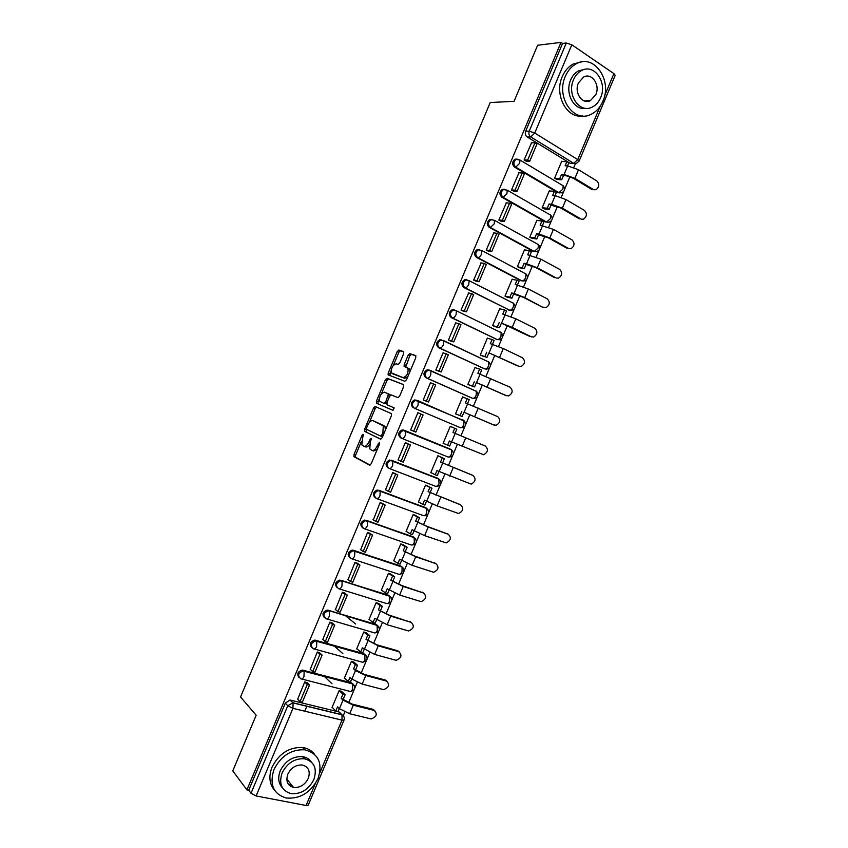 <?xml version="1.0" encoding="UTF-8"?>
<svg xmlns="http://www.w3.org/2000/svg" width="848" height="848" viewBox="0 0 848 848"><rect width="100%" height="100%" fill="white"/><g stroke="black" fill="none" stroke-linecap="round" stroke-linejoin="round"><path stroke-width="1.27" d="M363.198 434.314L362.064 435.289L353.987 454.517L354.061 456.786L369.58 465.107L371.244 463.718L379.565 443.917L379.48 442.306L377.233 445.857C375.537 449.376 373.756 450.882 371.89 450.362L369.834 448.963L370.237 442.37L371.392 438.416L370.078 439.243L369.018 441.766C367.354 445.242 365.605 446.726 363.792 446.228L361.789 444.882L363.198 434.314M517.185 159.095L514.969 159.212C512.022 161.692 511.863 164.311 514.492 167.088L557.698 192.581L559.563 192.931M504.401 189.199L502.376 189.337C499.345 191.818 499.165 194.436 501.836 197.213L545.349 221.932L547.755 222.102M491.893 219.367L489.794 219.452C486.667 221.922 486.466 224.55 489.179 227.328L533.01 251.273L535.342 251.443M479.396 249.535L477.223 249.566C473.99 252.026 473.767 254.644 476.523 257.432L520.672 280.614L522.93 280.783M466.898 279.702L464.651 279.66C461.333 282.108 461.068 284.727 463.877 287.525L509.712 310.241M454.422 309.87L452.101 309.743C448.666 312.181 448.38 314.799 451.231 317.608L497.013 339.529M441.84 339.974L439.561 339.825C436.01 342.242 435.692 344.86 438.596 347.68L484.367 368.785M429.205 370.035L427.032 369.887C423.364 372.283 423.004 374.911 425.961 377.752L471.721 397.998M290.631 786.329L292.549 786.149M403.648 353.69L403.5 351.56L398.899 350.033L397.235 351.549L388.257 372.929L388.119 374.837L404.803 381.261L406.531 379.756L415.774 357.75L415.605 355.566L409.849 353.658L408.142 355.195L404.231 364.502L404.093 366.421L407.983 368.371C408.482 373.385 406.839 376.459 403.033 377.593L391.469 372.908C390.981 368.032 392.582 365 396.292 363.813L398.083 364.449L399.768 362.933L403.648 353.69M246.906 789.859L232.776 770.896L256.17 715.224L240.546 697.003L490.208 102.534L514.068 101.325L537.632 45.241L561.005 42.4L246.906 789.859L248.718 790.209L250.997 793.272L287.779 705.759L292.952 702.759L341.871 714.652L343.896 716.666M375.198 406.468L373.565 407.899L364.598 429.268L364.46 431.272L380.487 439.147L382.172 437.727L391.405 415.732L391.543 413.718L375.198 406.468M376.427 401.104L385.405 379.724L387.048 378.25L403.436 384.526L403.584 386.741L399.631 396.164L397.924 397.648L391.235 394.924L389.55 396.398L386.964 402.556L387.091 404.782L394.203 407.899L392.921 410.326L376.533 403.288L376.427 401.104L378.038 401.782L379.31 398.761M305.248 758.907L303.224 757.465M573.948 163.431L570.047 163.208L527.159 136.952L530.753 136.941C528.961 135.542 528.463 133.602 529.269 131.133L566.305 42.994L571.817 44.796L613.91 73.628L615.192 75.355L579.131 161.088L577.742 159.604L600.161 106.307M343.228 715.712L344.786 712.013M348.645 702.833L353.998 690.113M354.92 687.929L357.273 682.311M361.11 673.206L366.304 660.846M367.216 658.673L369.77 652.61M373.576 643.568L378.611 631.58M379.522 629.417L382.268 622.898M386.041 613.92L390.928 602.303M391.84 600.14L394.765 593.176M398.518 584.261L403.245 573.015M404.146 570.863L407.273 563.443M410.994 554.592L415.562 543.716M416.474 541.575L419.781 533.71M423.47 524.912L427.89 514.418M428.791 512.266L432.289 503.956M435.957 495.232L440.218 485.098M441.119 482.957L444.808 474.191M448.444 465.531L452.556 455.779M453.457 453.638L457.326 444.426M460.941 435.83L464.884 426.449M465.785 424.307L469.834 414.693M473.47 406.054L477.223 397.108M478.134 394.956L482.332 384.971M485.999 376.258L489.572 367.767M490.473 365.605L494.84 355.238M498.529 346.461L501.91 338.405M502.822 336.243L507.348 325.494M511.068 316.643L514.27 309.043M515.181 306.87L519.856 295.74M523.608 286.825L526.619 279.67M527.541 277.487L532.374 265.986M536.159 256.997L538.978 250.287M539.9 248.093L544.893 236.21M548.709 227.158L551.338 220.904M552.271 218.689L557.422 206.435M561.259 197.308L563.697 191.5M564.641 189.274L569.951 176.649M573.82 167.448L575.379 163.728M561.005 42.4L562.531 43.439L566.305 42.994M290.472 700.13L339.232 712.034L342.009 714.822L293.09 702.928L289.963 700.045L293.09 702.928L292.942 708.345L256.117 795.954L250.997 793.272M319.696 773.153L341.998 720.132L344.034 720.047L308.237 805.176L306.096 805.494L256.117 795.954M341.596 691.396L339.115 690.654L331.992 707.582L332.511 707.709M307.262 682.82L304.761 681.877L297.69 699.155M319.802 652.971L317.311 652.006L310.262 669.295M353.913 662.108L351.443 661.323L344.33 678.252L344.86 678.389M332.352 623.11L329.872 622.125L322.834 639.424M366.241 632.799L363.781 631.983L356.669 648.911L357.22 649.07M355.672 624.043L345.708 615.902M344.913 593.24L342.433 592.233L335.426 609.553M378.568 603.49L376.13 602.631L369.007 619.57L369.59 619.74M357.474 563.358L355.005 562.33L348.04 579.672M390.896 574.17L388.469 573.269L381.346 590.208L381.982 590.409M370.035 533.466L367.576 532.417L360.665 549.79M403.235 544.84L400.828 543.897L393.695 560.846L394.384 561.079M382.596 503.574L380.148 502.504L373.343 519.919M415.573 515.499L413.177 514.524L406.054 531.473L406.839 531.749M395.168 473.661L392.73 472.569L385.469 489.837L386.094 490.07M427.911 486.148L425.537 485.13L418.403 502.09L419.368 502.451M407.75 443.737L405.312 442.624L398.051 459.902L399.079 460.305M440.26 456.786L437.897 455.726L430.763 472.696L432.151 473.237M420.332 413.803L417.894 412.679L410.633 429.957L413.114 430.975L410.665 429.883M452.609 427.413L450.267 426.321L443.133 443.292L445.518 444.267L443.165 443.218M452.641 427.328L450.256 426.332M420.364 413.718L417.894 412.69M431.929 383.349L430.487 382.713L423.226 400.002L425.728 400.956M464.439 397.701L462.637 396.906L455.503 413.877L457.909 414.799M443.822 353.086L443.091 352.747L435.819 370.035L438.321 371.011M476.078 367.968L475.007 367.481L467.873 384.451L470.269 385.427M456.182 323.003L455.683 322.77L448.422 340.059L450.903 341.055M488.204 338.437L487.388 338.045L480.244 355.026L482.629 356.033M468.658 292.963L461.015 310.082L463.496 311.099M500.458 308.937L499.769 308.598L492.624 325.579L494.988 326.628M481.198 262.933L473.629 280.084L476.099 281.123M512.764 279.458L512.16 279.14L505.005 296.132L507.358 297.213M493.759 232.903L486.233 250.086L488.702 251.135M525.103 249.98L524.541 249.672L517.397 266.675L519.729 267.798M506.341 202.863L498.847 220.067L501.306 221.148M537.452 220.491L536.943 220.194L529.788 237.207L532.109 238.373M518.934 172.822L511.471 190.047L513.92 191.139M549.822 191.001L549.334 190.715L542.19 207.728L544.48 208.926M531.537 142.782L524.096 160.007L526.534 161.131M562.203 161.502L561.736 161.215L554.581 178.239L556.871 179.479M417.651 400.532L418.265 401.093L418.011 405.196C416.909 407.485 415.711 408.513 414.407 408.248L460.167 427.615L414.407 408.248C411.407 405.376 411.799 402.758 415.594 400.373L417.651 400.532L464.683 421.255M401.464 438.204L400.701 437.844C397.648 434.96 398.083 432.342 402.005 429.989L403.945 430.148L449.885 448.921L452.45 450.691M388.077 467.884C384.981 464.969 385.458 462.34 389.518 460.029L437.579 478.198L440.207 480.127M375.463 497.914C372.314 494.956 372.834 492.338 377.031 490.059L425.272 507.454L427.964 509.542M362.711 527.88C359.669 524.827 360.283 522.23 364.566 520.078L412.965 536.71L415.711 538.936M349.938 557.814C347.033 554.666 347.754 552.09 352.111 550.087L400.669 565.955L403.468 568.308M337.175 587.749C334.419 584.495 335.246 581.94 339.656 580.096L388.373 595.19L391.214 597.681M324.424 617.662C321.816 614.312 322.749 611.79 327.222 610.094L376.088 624.414L378.95 627.022M311.693 647.575C309.223 644.13 310.251 641.639 314.799 640.081L363.792 653.638L366.696 656.352M298.962 677.478C296.63 673.948 297.775 671.468 302.376 670.068L351.517 682.841L354.443 685.672M306.891 706.151L304.771 711.186M475.304 390.875L474.52 390.345M417.513 400.468L414.513 399.949C410.718 402.323 410.326 404.941 413.326 407.803M463.167 420.311L462.202 419.643M426.025 507.878L425.272 507.454M414.873 538.915L413.994 537.346M413.983 537.335L412.965 536.71M353.468 550.235L402.1 567.047L400.669 565.955M389.932 596.409L388.373 595.19M377.731 625.739L376.088 624.414M365.53 655.048L363.792 653.638M353.33 684.357L351.517 682.841M562.531 43.439L525.665 131.175C524.87 133.634 525.368 135.563 527.159 136.952M248.718 790.209L285.32 703.119L289.963 700.045M341.256 714.048L339.232 712.034M364.068 446.334L365.435 446.864C366.696 447.362 368.074 446.557 369.569 444.469M372.187 450.468L373.555 451.009L377.36 449.164M361.343 441.532L355.619 455.153L355.492 457.21L370.078 465.117M366.516 429.215L366.315 432.141L380.847 439.19M376.66 407.093L375.187 408.566L369.368 422.431M366.633 427.848L366.696 429.406L380.593 436.073L381.77 435.077L382.893 432.374L383.317 425.855L372.95 420.693C371.117 420.269 369.378 421.774 367.735 425.219L366.633 427.848M380.593 436.073L382.586 436.731M385.395 430.053L384.971 426.533L382.512 425.092M374.456 421.297L384.155 425.76M381.452 393.652L387.017 380.423L385.405 379.724M403.669 384.695L388.66 378.95L387.017 380.423M393.027 410.358L376.533 403.288M384.441 392.168C380.731 393.281 379.141 396.323 379.671 401.295L384.049 403.489L385.713 402.037L388.426 393.928L384.441 392.168M384.049 403.489L386.677 403.765M390.207 395.359L388.161 393.684M378.038 401.782L378.155 403.966M393.684 374.212L392.2 373.565M407.814 376.703L404.666 378.303L393.811 374.265M409.966 371.562L409.616 369.092L407.379 367.756M415.933 355.874L411.471 354.39L409.754 355.927L405.715 367.152L404.093 366.421M391.119 370.661L389.762 375.6M403.818 351.856L400.5 350.765L398.836 352.27L393.377 365.265M341.447 691.258L345.115 694.756L342.921 694.194L341.172 698.349L352.153 704.094L372.972 709.31L374.805 710.656M339.306 708.557L338.045 711.557L335.84 711.016L337.589 706.861L339.433 708.674L349.694 713.751L371.095 718.945C376.713 716.857 377.731 714.016 374.138 710.401L353.287 705.197L343.016 700.141L341.172 698.349M345.115 694.756L343.366 698.911M306.849 682.407L309.531 685.089L307.252 684.506L300.054 701.625L297.553 699.006M307.252 684.506L304.718 681.972M309.531 685.089L302.344 702.186L300.054 701.625M335.84 711.016L332.109 707.306M342.921 694.194L339.264 690.696M332.003 683.764L324.254 676.354M353.743 661.949L357.506 665.277L355.323 664.684L353.574 668.849L364.598 674.489L385.289 680.032L387.017 681.262M351.75 678.972L350.436 682.099L348.242 681.516L349.991 677.361L351.878 679.078L362.17 684.082L383.603 689.636C389.073 687.484 390.027 684.633 386.476 681.071L365.774 675.527L355.471 670.545L353.574 668.849M357.506 665.277L355.757 669.432M319.367 652.568L322.134 655.112L319.866 654.497L312.668 671.627L310.103 669.146M319.866 654.497L317.269 652.101M322.134 655.112L314.937 672.22L312.668 671.627M348.242 681.516L344.436 677.997M355.323 664.684L351.57 661.355M342.868 653.649L334.165 645.932M366.039 632.64L369.908 635.799L367.735 635.173L365.986 639.339L377.063 644.872L397.606 650.745L399.228 651.868M364.205 649.367L362.838 652.621L360.654 652.006L362.403 647.851L374.646 654.412L396.111 660.316C401.433 658.101 402.334 655.239 398.825 651.72L378.25 645.847L365.986 639.339M369.908 635.799L368.159 639.954M331.875 622.708L334.737 625.135L332.48 624.478L325.282 641.607L322.664 639.265M332.48 624.478L329.83 622.22M334.737 625.135L327.54 642.243L325.282 641.607M360.654 652.006L356.764 648.678M367.735 635.173L363.877 632.014M378.325 603.31L382.31 606.309L380.148 605.642L378.399 609.807L389.518 615.245L411.439 622.464M376.65 619.761L375.229 623.132L373.067 622.496L374.816 618.33L387.133 624.732L408.619 630.976C413.792 628.718 414.64 625.845 411.174 622.368L390.737 616.167L378.399 609.807M382.31 606.309L380.561 610.465M344.394 592.837L347.341 595.137L345.104 594.448L337.907 611.578L335.225 609.383M345.104 594.448L342.391 592.328M347.341 595.137L340.143 612.245L337.907 611.578M373.067 622.496L369.092 619.347M380.148 605.642L376.183 602.652M390.599 573.969L394.712 576.81L392.571 576.11L390.822 580.276L401.984 585.608L423.64 593.049M389.105 590.144L387.631 593.642L385.49 592.964L387.239 588.798L399.62 595.042L421.127 601.635C426.152 599.313 426.957 596.441 423.523 593.006L403.224 586.477L390.822 580.276M394.712 576.81L392.963 580.975M356.891 562.945L359.955 565.128L357.729 564.408L350.531 581.548L347.786 579.491M357.729 564.408L354.962 562.425M359.955 565.128L352.757 582.247L350.531 581.548M385.49 592.964L381.43 590.017M392.571 576.11L388.469 573.269M402.853 544.596L407.125 547.299L404.994 546.568L403.245 550.734L414.46 555.959L435.808 563.591M401.57 560.517L400.044 564.143L397.913 563.422L399.662 559.256L412.117 565.34L433.635 572.273C438.511 569.909 439.264 567.036 435.883 563.644L415.721 556.765L403.245 550.734M407.125 547.299L405.376 551.465M369.368 533.042L372.569 535.12L370.364 534.357L363.156 551.497L360.358 549.578M370.364 534.357L367.534 532.512M372.569 535.12L365.371 552.239L363.156 551.497M397.913 563.422L393.769 560.666M404.994 546.568L400.818 543.918M318.021 778.549C322.918 763.052 318.466 753.469 304.655 749.791C291.235 749.282 281.017 755.833 273.999 769.465C269.24 784.442 273.289 793.961 286.147 798.01C300.097 799.145 310.718 792.657 318.021 778.549M314.555 754.296C311.672 750.512 307.697 748.243 302.63 747.501C289.232 746.982 279.045 753.501 272.06 767.08C268.477 776.471 269.378 784.273 274.773 790.495M282.543 787.983C278.388 783.488 277.635 777.754 280.285 770.758C285.363 760.9 292.761 756.183 302.482 756.617C306.245 757.2 309.16 758.939 311.216 761.843M313.866 779.492C317.396 768.352 314.226 761.44 304.358 758.759C294.616 758.335 287.196 763.073 282.098 772.973C278.642 783.838 281.61 790.718 290.981 793.601C300.998 794.343 308.63 789.636 313.866 779.492M287.822 774.15C285.585 781.188 287.525 785.619 293.62 787.453C300.044 787.898 304.93 784.856 308.301 778.347C310.559 771.203 308.545 766.751 302.238 765.002C295.931 764.695 291.129 767.737 287.822 774.15M288.702 784.644L291.511 784.877M602.864 101.283C612.669 80.56 594.109 53.413 576.364 63.706C571.541 66.303 567.863 70.522 565.319 76.384C555.61 97.35 574.011 123.628 591.098 114.31C596.271 111.788 600.193 107.452 602.864 101.283M581.378 61.957L573.28 63.992C568.467 66.579 564.789 70.787 562.266 76.627C553.956 94.732 566.75 118.794 582.618 115.964M585.777 108.321C574.149 110.812 564.588 93.185 570.683 79.945C572.527 75.695 575.198 72.631 578.707 70.776L584.908 69.345M600.596 97.721C607.677 82.722 594.31 63.208 581.569 70.532C578.05 72.398 575.368 75.461 573.524 79.733C566.496 94.859 579.778 113.929 592.18 107.102C595.868 105.269 598.677 102.152 600.596 97.721M578.4 82.977C573.863 92.708 582.438 105.046 590.462 100.594L595.847 94.573C600.405 84.885 591.798 72.366 583.625 77.03L578.4 82.977M587.357 101.41L588.13 100.7M415.054 515.202L419.537 517.789L417.428 517.015L415.668 521.181L426.936 526.301L447.882 534.049M414.036 530.88L412.457 534.622L410.337 533.88L412.086 529.714L424.615 535.629L446.143 542.9C450.882 540.494 451.581 537.621 448.242 534.261L428.219 527.053L415.668 521.181M419.537 517.789L417.788 521.944M381.801 503.097L385.193 505.09L382.999 504.295L375.791 521.446L372.929 519.665M382.999 504.295L380.105 502.599M385.193 505.09L377.985 522.22L375.791 521.446M410.337 533.88L406.118 531.314M417.428 517.015L413.167 514.556M427.116 485.734L431.961 488.257L429.862 487.452L428.102 491.628L459.934 504.518M426.502 501.232L424.869 505.101L422.76 504.316L424.519 500.15L437.112 505.906L458.651 513.528C463.241 511.079 463.898 508.196 460.612 504.867L428.102 491.628M431.961 488.257L430.201 492.423M394.087 473.089L397.807 475.06L395.634 474.223L388.426 491.384L385.511 489.741M395.634 474.223L392.688 472.665M397.807 475.06L390.61 492.19L388.426 491.384M422.76 504.316L418.467 501.942M429.862 487.452L425.516 485.183M438.596 456.012L444.373 458.715L442.296 457.878L440.536 462.054L471.976 474.997M438.967 471.573L437.292 475.569L435.194 474.753L436.953 470.587L471.149 484.134C475.611 481.653 476.216 478.77 472.983 475.474L440.536 462.054M444.373 458.715L442.624 462.881M405.81 442.826L410.443 445.009L408.28 444.14L401.062 461.301L398.094 459.807M408.28 444.14L405.27 442.72M410.443 445.009L403.235 462.149L401.062 461.301M435.194 474.753L430.816 472.569M442.296 457.878L437.865 455.811M451.443 441.903L449.716 446.027L447.638 445.179L449.387 441.002L483.646 454.729C487.982 452.217 488.543 449.334 485.353 446.069L452.98 432.469L485.353 446.069M455.047 433.339L456.807 429.173L454.729 428.304L452.98 432.469M413.707 431.219L415.87 432.109L423.078 414.958L420.926 414.057L413.707 431.219L410.676 429.862M420.926 414.057L417.863 412.775M447.638 445.179L443.175 443.186M454.729 428.304L450.224 426.417M492.974 424.668L496.144 425.314C500.341 422.781 500.871 419.887 497.734 416.644L465.425 402.885L467.174 398.708L462.584 397.023M467.174 398.708L469.23 399.62L467.524 403.669M494.161 425.134L464.068 412.287L492.762 424.583M463.898 412.308L462.139 416.474L455.535 413.792M455.514 413.856L462.139 416.474M423.237 399.97L428.505 402.047L435.713 384.897L433.582 383.953L426.364 401.125L423.269 399.906M433.582 383.953L430.455 382.808M428.505 402.047L426.364 401.125M461.831 411.418L460.072 415.594M505.673 395.412L508.641 395.899C512.711 393.334 513.21 390.44 510.114 387.218L477.869 373.279L479.629 369.103L474.954 367.608M479.629 369.103L481.664 370.046L480.01 373.979M506.542 395.709L476.555 382.596L505.111 395.221M476.322 382.745L474.573 386.921L467.895 384.388M469.167 385.045L474.573 386.921M436.911 370.534L441.14 371.975L448.348 354.824L446.239 353.839L439.01 371.021L435.861 369.94M446.239 353.839L443.048 352.842M441.14 371.975L439.01 371.021M474.276 381.823L472.527 385.999M518.372 366.113L521.128 366.463C525.092 363.887 525.548 360.983 522.495 357.782L503.299 348.56L490.324 343.673L492.073 339.497L487.324 338.193M492.073 339.497L494.108 340.472L492.497 344.288M518.923 366.272L489.052 352.895L517.471 365.838M488.766 353.181L487.006 357.347L480.265 354.973M481.961 355.831L487.006 357.347M449.917 340.769L453.786 341.903L460.994 324.731L458.895 323.724L451.677 340.907L448.454 339.963M458.895 323.724L455.652 322.865M453.786 341.903L451.677 340.907M486.731 352.217L484.971 356.393M531.081 336.773L533.625 337.027C537.462 334.419 537.886 331.526 534.887 328.335L515.817 318.784L502.779 314.057L504.528 309.88L499.695 308.767M504.528 309.88L506.542 310.887L504.995 314.576M531.314 336.836L512.213 327.37L501.55 323.183L529.841 336.455M501.2 323.597L499.451 327.773L492.635 325.558M494.511 326.501L499.451 327.773M462.679 310.898L466.432 311.81L473.65 294.638L471.562 293.588L464.333 310.781L461.058 309.986M471.562 293.588L468.255 292.878M466.432 311.81L464.333 310.781M499.186 322.6L497.426 326.777M511.641 292.973L513.644 294.002L511.895 298.178L509.881 297.15L511.641 292.973L514.047 293.461L524.742 297.584L542.201 307.061L546.112 307.57C549.843 304.962 550.235 302.058 547.278 298.878L528.357 288.988L515.234 284.43L516.994 280.243L512.075 279.331M516.994 280.243L518.997 281.292L517.492 284.864M513.644 294.002L523.258 297.277L542.201 307.061M506.977 297.139L511.895 298.178M475.368 280.974L479.078 281.716L486.296 264.534L484.229 263.452L477 280.646L473.661 279.988M484.229 263.452L480.858 262.869M479.078 281.716L477 280.646M509.881 297.15L505.016 296.122M556.288 278.006L558.588 278.112C562.224 275.483 562.584 272.59 559.68 269.42L540.886 259.191L527.7 254.792L529.459 250.605L524.456 249.884M529.459 250.605L531.442 251.686L529.989 255.131M556.097 277.911L537.272 267.788L526.544 263.739L524.106 263.336L526.099 264.406L535.766 267.533L554.581 277.646M526.099 264.406L524.34 268.583L517.428 266.685M519.411 267.745L524.34 268.583M488.024 251.04L491.734 251.602L498.953 234.43L496.896 233.306L489.667 250.499L486.275 249.99M496.896 233.306L493.472 232.861M491.734 251.602L489.667 250.499M524.106 263.336L522.347 267.523M568.828 248.602L571.075 248.644C574.605 246.005 574.933 243.1 572.082 239.942L553.426 229.373L540.165 225.144L541.925 220.957L536.848 220.427M541.925 220.957L543.897 222.081L542.497 225.398M568.499 248.443L549.811 237.981L539.052 233.995L536.572 233.688L538.544 234.801L548.285 237.79L566.952 248.231M538.544 234.801L536.795 238.977L534.812 237.875L529.862 237.239M531.834 238.33L536.795 238.977M500.67 221.074L504.39 221.487L511.62 204.304L509.574 203.138L502.345 220.353L498.889 219.971M509.574 203.138L506.086 202.842M504.39 221.487L502.345 220.353M536.572 233.688L534.812 237.875M581.368 219.187L583.551 219.166C586.986 216.516 587.304 213.611 584.484 210.452L565.966 199.556L555.175 195.665L552.642 195.485L554.401 191.298L549.239 190.959M554.401 191.298L556.352 192.454L555.005 195.655M580.901 218.964L562.351 208.163L551.56 204.241L549.038 204.039L550.999 205.174L560.804 208.025L579.332 218.805M550.999 205.174L549.25 209.35L547.278 208.216L542.285 207.781M544.246 208.905L549.25 209.35M513.305 191.097L517.057 191.362L524.287 174.169L522.251 172.971L515.022 190.185L511.514 189.952M522.251 172.971L518.711 172.812M517.057 191.362L515.022 190.185M549.038 204.039L547.278 208.216M593.907 189.751L596.038 189.687C599.377 187.026 599.663 184.122 596.886 180.963L578.516 169.727L567.694 165.901L565.118 165.816L566.877 161.629L561.63 161.491M566.877 161.629L568.817 162.816L567.524 165.89M593.314 189.475L574.902 178.334L564.079 174.487L561.514 174.37L563.464 175.547L566.029 175.663L573.322 178.26L591.713 189.38M563.464 175.547L561.705 179.723L559.754 178.557L554.709 178.313M556.648 179.469L561.705 179.723M525.94 161.12L529.724 161.226L536.954 144.022L534.94 142.793L527.7 160.007L524.128 159.912M534.94 142.793L531.336 142.782M529.724 161.226L527.7 160.007M561.514 174.37L559.754 178.557M363.294 435.777L362.064 435.289M379.607 443.811L378.303 443.303M371.339 439.741L370.078 439.243M562.606 185.447L563.178 185.797C565.51 188.85 564.938 191.203 561.461 192.846L558.98 192.666L515.743 167.13C513.114 164.353 513.273 161.724 516.22 159.244L519.972 160.039L519.665 163.335L515.743 167.13L514.492 167.088M557.698 192.581L558.98 192.666L562.934 189.04L563.178 185.797L519.972 160.039L514.969 159.212M550.384 214.979L550.765 215.191C553.15 218.286 552.567 220.639 549.027 222.24L546.621 222.07L503.065 197.308C500.394 194.531 500.574 191.902 503.606 189.422L507.252 190.217L506.945 193.598L503.065 197.308L501.836 197.213M545.349 221.932L546.621 222.07L550.522 218.53L550.765 215.191L507.252 190.217L502.376 189.337M538.13 244.457L538.363 244.584C540.801 247.711 540.208 250.065 536.593 251.633L534.261 251.453L490.388 227.465C487.664 224.688 487.876 222.059 491.003 219.59L494.532 220.374L494.225 223.861L490.388 227.465L489.179 227.328M533.01 251.273L534.261 251.453L538.13 248.008L538.363 244.584L494.532 220.374L489.794 219.452M525.855 273.904L525.951 273.957C528.452 277.126 527.859 279.48 524.159 281.006L521.902 280.836L477.71 257.622C474.954 254.835 475.177 252.206 478.41 249.747L481.812 250.531L481.516 254.103C480.392 256.435 479.12 257.612 477.71 257.622L476.523 257.432M520.672 280.614L521.902 280.836C523.354 280.868 524.636 279.745 525.728 277.487L525.951 273.957L481.812 250.531L477.223 249.566M513.538 303.308L513.57 303.34C516.114 306.541 515.51 308.895 511.726 310.379L509.542 310.22L465.043 287.769C462.234 284.97 462.489 282.342 465.828 279.893L469.092 280.667L468.806 284.345C467.683 286.666 466.432 287.811 465.043 287.769L463.877 287.525M508.334 309.933L509.542 310.22C510.973 310.294 512.245 309.202 513.337 306.944L513.549 303.33L512.711 302.683M500.362 332.056L501.157 332.681C503.776 335.935 503.161 338.288 499.281 339.741L497.193 339.582L452.376 317.905C449.525 315.096 449.811 312.467 453.245 310.029L456.383 310.792L456.097 314.566C454.984 316.887 453.744 318 452.376 317.905L451.231 317.608M496.006 339.253L497.193 339.582C498.603 339.709 499.864 338.649 500.956 336.391L501.157 332.681L456.383 310.792L452.101 309.743M443.26 340.44L488.766 362.022C491.448 365.329 490.812 367.693 486.847 369.103L484.855 368.933L439.72 348.03C436.815 345.2 437.133 342.581 440.684 340.154L443.674 340.907L443.398 344.786C442.285 347.097 441.066 348.178 439.72 348.03L438.596 347.68M483.678 368.562L484.855 368.933C486.243 369.113 487.483 368.085 488.575 365.838L488.766 362.022L443.674 340.907L439.561 339.825M430.487 370.502L476.375 391.341C479.12 394.712 478.473 397.076 474.403 398.443L472.506 398.284L427.063 378.144C424.106 375.304 424.466 372.675 428.134 370.269L430.975 371L430.71 374.996C429.597 377.296 428.378 378.346 427.063 378.144L425.961 377.752M471.361 397.86L472.506 398.284C473.873 398.518 475.103 397.511 476.194 395.274L476.375 391.341L430.975 371L427.032 369.887M570.047 163.208L573.746 163.325L530.753 136.941L534.728 133.041L577.742 159.604L573.746 163.325L576.29 163.505L579.131 161.088M604.645 95.654L613.91 73.628M571.817 44.796L534.728 133.041L529.269 131.133L525.665 131.175M344.034 720.047C344.733 717.8 344.065 716.062 342.009 714.822L341.998 720.132L292.942 708.345L287.779 705.759L285.32 703.119M306.096 805.494L315.255 783.722M403.945 430.148L450.998 449.429L451.602 449.959L451.443 454.115C450.362 456.341 449.154 457.284 447.839 456.945L401.867 438.384M391.32 460.178L438.67 478.749L439.084 483.519C438.003 485.734 436.805 486.657 435.512 486.264L389.359 468.52M378.696 490.208L426.343 508.058L426.714 512.913C425.632 515.128 424.456 516.019 423.184 515.573L376.841 498.635M366.082 520.227L414.025 537.356L414.354 542.296C413.283 544.511 412.117 545.37 410.856 544.872L364.333 528.739M352.111 550.087L354.824 551.317L354.623 556.034C353.531 558.302 352.386 559.161 351.21 558.631C347.966 555.588 348.581 552.97 353.086 550.765L402.1 567.047L402.005 571.679C400.924 573.884 399.779 574.711 398.539 574.16L351.835 558.832M340.864 580.233L389.391 595.932L389.656 601.041C388.585 603.235 387.441 604.041 386.232 603.437L339.327 588.904M328.261 610.221L377.074 625.199L377.307 630.403C376.236 632.587 375.102 633.361 373.915 632.703L326.83 618.955M315.657 640.208L316.58 641.035L364.767 654.465L364.958 659.744C363.898 661.938 362.774 662.67 361.608 661.97L314.322 649.006M303.065 670.174L303.966 671.054L352.461 683.721L352.62 689.085C351.56 691.268 350.457 691.979 349.312 691.215L301.824 679.036M300.733 678.75C297.298 675.517 298.146 672.909 303.277 670.948L304.146 671.266L303.976 676.524C302.895 678.76 301.814 679.502 300.733 678.75M313.347 648.731C309.955 645.551 310.75 642.943 315.71 640.918L316.802 641.3L316.633 646.42C315.551 648.656 314.449 649.43 313.347 648.731M325.961 618.711C322.622 615.574 323.353 612.966 328.165 610.878L329.48 611.313L329.289 616.295C328.208 618.552 327.095 619.358 325.961 618.711M338.585 588.671C335.289 585.586 335.967 582.979 340.62 580.827L342.147 581.325L341.956 586.169C340.864 588.427 339.741 589.265 338.585 588.671M363.845 528.569C360.644 525.58 361.216 522.951 365.562 520.704L367.502 521.297L367.29 525.887C366.198 528.156 365.043 529.046 363.845 528.569M376.48 498.507C373.321 495.55 373.851 492.921 378.06 490.642L380.19 491.268L379.968 495.73C378.865 498.009 377.699 498.931 376.48 498.507M389.115 468.425C386.02 465.51 386.497 462.881 390.557 460.559L392.878 461.217L392.645 465.563C391.543 467.842 390.366 468.796 389.115 468.425M401.761 438.342C398.708 435.448 399.143 432.83 403.076 430.477L405.577 431.166L405.323 435.384C404.22 437.674 403.033 438.66 401.761 438.342M475.982 390.917L476.915 391.797M488.522 361.704L489.137 362.319M463.337 420.099L463.983 420.661L463.814 424.7C462.732 426.936 461.513 427.901 460.167 427.615M370.29 442.264L369.018 441.766M378.537 446.377L377.233 445.857M355.704 457.411L354.061 456.786M355.619 455.153L353.987 454.517M366.315 432.141L364.682 431.494M366.219 429.915L364.598 429.268M375.187 408.566L373.565 407.899M383.063 435.596L381.77 435.077M384.197 432.904L382.893 432.374M374.583 421.35L372.95 420.693M388.66 378.95L387.048 378.25M386.964 402.556L385.713 402.037M389.55 396.419L388.289 395.878M404.666 378.303L403.033 377.593M405.853 365.223L404.231 364.502M409.754 355.927L408.142 355.195M411.471 354.39L409.849 353.658M389.868 373.639L388.257 372.929M398.836 352.27L397.235 351.549M400.5 350.765L398.899 350.033M374.138 710.401L372.972 709.31M339.433 708.674L343.016 700.141M349.694 713.751L353.287 705.197M386.476 681.071L385.289 680.032M351.878 679.078L355.471 670.545M362.17 684.082L365.774 675.527M398.825 651.72L397.606 650.745M364.322 649.473L367.915 640.929M374.646 654.412L378.25 645.847M411.174 622.368L409.934 621.446M376.777 619.856L380.37 611.313M387.133 624.732L390.737 616.167M423.523 593.006L422.262 592.148M389.243 590.24L392.836 581.686M399.62 595.042L403.224 586.477M435.883 563.644L434.589 562.828M401.698 560.602L405.291 552.048M412.117 565.34L415.721 556.765M448.242 534.261L446.928 533.509M414.163 530.965L417.767 522.41M424.615 535.629L428.219 527.053M460.612 504.867L459.277 504.168M426.639 501.306L430.233 492.752M437.112 505.906L440.727 497.331M472.983 475.474L471.615 474.827M439.116 471.647L442.709 463.082M449.62 476.173L453.224 467.598M451.592 441.967L455.185 433.413M462.128 446.43L465.743 437.854M464.068 412.287L467.672 403.722M474.647 416.686L478.251 408.1M476.555 382.596L480.159 374.032M487.165 386.921L490.769 378.335M489.052 352.895L492.656 344.33M499.684 357.156L503.299 348.56M501.55 323.183L505.154 314.619M512.213 327.37L515.817 318.784M514.047 293.461L517.651 284.886M524.742 297.584L528.357 288.988M526.544 263.739L530.148 255.153M537.272 267.788L540.886 259.191M539.052 233.995L542.656 225.42M549.811 237.981L553.426 229.373M551.56 204.241L555.175 195.665M562.351 208.163L565.966 199.556M564.079 174.487L567.694 165.901M574.902 178.334L578.516 169.727M302.376 670.068L304.146 671.266L352.651 683.933C356.065 687.611 355.397 690.113 350.648 691.449M314.799 640.081L316.802 641.3L365.011 654.73C368.361 658.43 367.661 660.921 362.902 662.171M327.222 610.094L377.371 625.517C380.667 629.248 379.925 631.707 375.166 632.894M339.656 580.096L389.73 596.282C392.974 600.055 392.2 602.493 387.419 603.596M364.566 520.078L414.471 537.791C417.576 541.512 416.803 543.918 412.16 545.02M377.031 490.059L426.841 508.524C429.872 512.16 429.13 514.556 424.615 515.722M389.518 460.029L439.222 479.247C442.179 482.809 441.458 485.204 437.059 486.423M402.005 429.989L451.602 449.959C454.486 453.447 453.797 455.832 449.514 457.104M414.513 399.949L463.983 420.661C466.803 424.085 466.135 426.459 461.959 427.784M464.651 279.66L469.092 280.667L513.549 303.33M399.705 574.297C404.485 573.259 405.28 570.842 402.1 567.047M355.492 457.21L353.849 456.574M366.092 431.929L364.46 431.272M384.971 426.533L383.317 425.855M390.059 394.617L388.426 393.928M377.911 403.733L376.289 403.065M409.616 369.092L407.983 368.371M389.73 375.537L388.119 374.837M304.655 749.791L302.63 747.501M302.482 756.617L304.358 758.759M286.804 779.132L293.62 787.453M576.364 63.706L573.28 63.992M578.707 70.776L581.569 70.532M584.092 100.891L590.462 100.594"/></g></svg>
